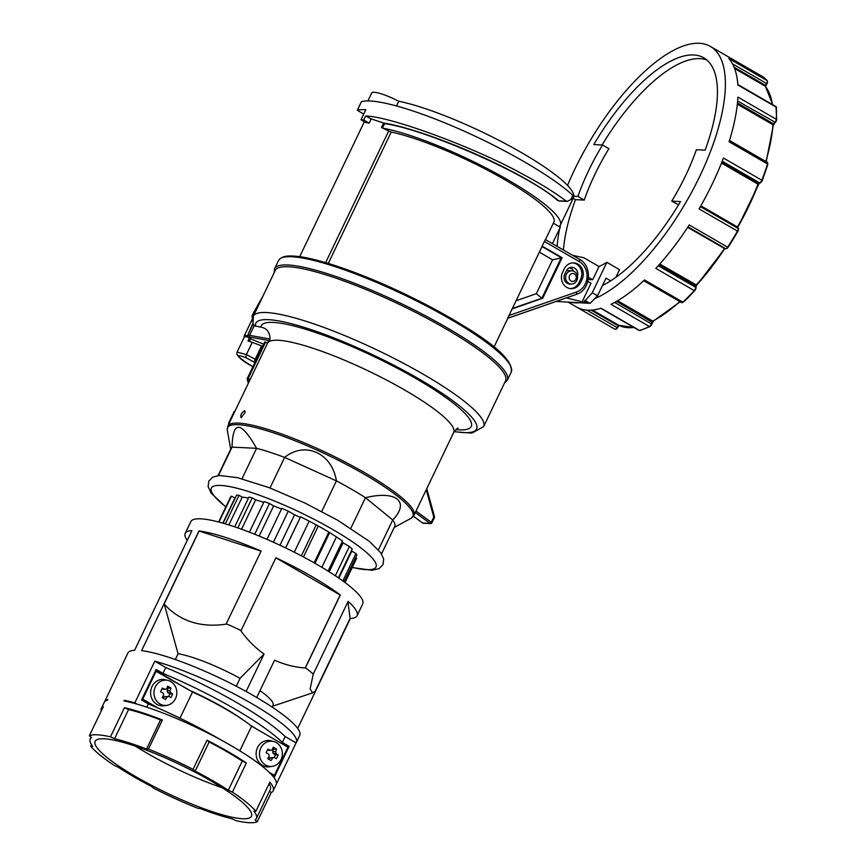 <?xml version="1.0" encoding="UTF-8"?>
<svg xmlns="http://www.w3.org/2000/svg" width="866" height="866" viewBox="0 0 866 866"><rect width="100%" height="100%" fill="white"/><g stroke="black" fill="none" stroke-linecap="round" stroke-linejoin="round"><path stroke-width="1.3" d="M602.065 144.99A133.126 51.798 120 0 1 700.053 58.639A133.126 51.798 120 0 1 706.797 59.949M573.844 196.214L577.914 196.42A113.273 44.079 120 0 1 602.541 145.012L593.795 144.568A133.126 51.798 120 0 1 693.72 54.98A133.126 51.798 120 0 1 703.798 57.827A133.126 51.798 120 0 1 705.119 150.143L696.372 149.71A113.273 44.079 120 0 1 671.735 201.118L680.492 201.561A133.126 51.798 120 0 1 637.463 258.577A133.126 51.798 120 0 1 602.465 285.52M563.441 250.014A133.126 51.798 120 0 1 575.489 199.645L573.195 198.325M557.119 246.355A133.126 51.798 120 0 1 559.696 228.472M559.988 227.087A133.126 51.798 120 0 1 560.464 224.889M760.5 76.24A2.641 1.028 120 0 1 761.463 75.97L723.056 53.757A146.289 56.929 -60 0 0 723.045 53.757L761.463 75.97A146.289 56.929 120 0 1 767.2 80.69A2.641 1.028 120 0 1 767.298 81.848A2.641 1.028 120 0 1 766.572 83.558L765.457 85.366L734.097 67.223M594.758 298.618A146.289 56.929 -60 0 0 637.495 267.042A146.289 56.929 -60 0 0 715.143 138.452A146.289 56.929 -60 0 0 710.391 46.428A146.289 56.929 -60 0 0 636.781 79.087A146.289 56.929 -60 0 0 567.511 185.4M571.441 302.429A146.289 56.929 -60 0 0 578.705 302.797M568.345 302.277L576.55 307.019A146.289 56.929 -60 0 0 601.123 308.253L639.53 330.466A2.641 1.028 120 0 1 639.086 330.444L600.852 308.328M653.581 320.766A0.79 0.628 -117.5 0 1 652.748 321.07L651.503 323.732A2.641 1.028 120 0 1 650.582 325.443A2.641 1.028 120 0 1 649.413 326.525L611.006 304.312A146.289 56.929 -60 0 0 644.466 279.945L682.873 302.158A2.641 1.028 120 0 1 681.813 302.699A2.641 1.028 120 0 1 681.639 302.645A2.641 1.028 120 0 1 681.52 302.537M587.884 281.45L591.002 283.258L582.125 301.79L566.31 297.904M588.555 277.337L592.69 279.729L588.306 279.512M571.679 268.644L569.46 267.789M572.632 255.329L583.922 257.776L599.023 266.512L592.69 279.729M570.867 268.601L570.369 267.724M615.888 277.315L619.547 269.683L606.839 262.333L592.257 292.751L597.54 295.804L590.082 303.36L584.052 301.888L592.257 292.751M599.023 266.512A113.803 44.285 -60 0 0 606.839 262.333M597.54 295.804L606.005 278.138L610.682 280.844M582.125 301.79L584.052 301.888M556.167 301.444L590.082 303.36L584.81 300.307M671.735 201.118L678.543 204.809M775.784 106.572A2.641 1.028 120 0 1 776.012 106.626A2.641 1.028 120 0 1 776.282 107.189L737.875 84.976A146.289 56.929 -60 0 0 728.782 58.477L767.2 80.69A0.79 0.725 -41.5 0 1 767.363 80.83L761.463 75.97M767.081 162.332A2.641 1.028 120 0 1 767.395 162.386A2.641 1.028 120 0 1 767.601 162.635A2.641 1.028 120 0 1 767.514 163.977L729.096 141.764A146.289 56.929 -60 0 0 737.919 97.1L776.326 119.313A2.641 1.028 120 0 1 775.839 120.948A2.641 1.028 120 0 1 774.745 122.517L773.457 123.816L737.464 103M700.453 206.487L737.323 227.812A0.79 0.725 129.5 0 1 737.496 227.953A1.591 0.617 120 0 1 737.821 227.228A140.205 54.558 -60 0 0 758.226 184.642L757.988 184.166A140.996 54.861 120 0 1 737.464 227L737.973 228.343A2.641 1.028 120 0 1 738.146 229.403A2.641 1.028 120 0 1 737.486 231.114L699.078 208.901A146.289 56.929 -60 0 0 723.446 158.034L761.853 180.247A2.641 1.028 120 0 1 760.889 181.936A2.641 1.028 120 0 1 759.731 182.932L757.988 184.166L721.486 163.057M724.669 248.12L724.29 248.51A140.996 54.861 120 0 1 696.177 285.087L695.744 287.404A2.641 1.028 120 0 1 695.322 288.995A2.641 1.028 120 0 1 694.261 290.608L655.843 268.395A146.289 56.929 -60 0 0 689.239 224.954L727.646 247.178A2.641 1.028 120 0 1 726.477 248.466A2.641 1.028 120 0 1 725.611 248.661A2.641 1.028 120 0 1 725.556 248.618L687.983 226.892L725.611 248.661L727.061 248.488L727.646 247.178A146.289 56.929 120 0 0 737.486 231.114L728.068 247.297A145.499 56.615 -60 0 0 737.854 231.33L737.908 231.352C738.709 229.274 738.763 228.288 738.059 228.407A0.79 0.725 129.5 0 0 737.973 228.343L700.388 206.606M602.541 145.012L608.874 148.671A113.273 44.079 120 0 0 584.236 200.089L577.914 196.42M575.489 199.645L584.236 200.089M285.574 547.918L300.567 516.84A70.135 12.654 25.6 0 1 309.162 521.126L318.298 526.008A70.135 12.654 25.6 0 1 323.711 529.061A70.135 12.654 25.6 0 1 328.853 532.103L314.131 562.824M104.191 738.774A86.676 15.642 -154.4 0 0 95.141 741.307A86.676 15.642 -154.4 0 0 150.901 785.007A86.676 15.642 -154.4 0 0 242.415 818.727A86.676 15.642 -154.4 0 0 251.476 816.205A86.676 15.642 -154.4 0 0 195.716 772.504A86.676 15.642 -154.4 0 0 104.191 738.774M135.561 746.232A86.676 15.642 -154.4 0 0 222.302 787.8M175.484 698.624A12.654 11.431 -87.1 0 1 166.878 705.314A12.654 11.431 -87.1 0 1 155.999 700.096A12.654 11.431 -87.1 0 1 155.306 686.955A12.654 11.431 -87.1 0 1 168.123 680.47A12.654 11.431 -87.1 0 1 175.484 698.624M168.123 680.47L165.417 679.767A13.228 11.951 92.9 0 0 152.015 686.543A13.228 11.951 92.9 0 0 152.73 700.291A13.228 11.951 92.9 0 0 164.118 705.747L166.878 705.314M281.006 759.655A12.654 11.431 -87.1 0 1 272.4 766.345A12.654 11.431 -87.1 0 1 261.521 761.127A12.654 11.431 -87.1 0 1 260.828 747.986A12.654 11.431 -87.1 0 1 273.645 741.502A12.654 11.431 -87.1 0 1 281.006 759.655M273.645 741.502L270.939 740.798A13.228 11.951 92.9 0 0 257.538 747.575A13.228 11.951 92.9 0 0 258.252 761.322A13.228 11.951 92.9 0 0 269.629 766.778L272.4 766.345M172.615 693.947A22.689 4.092 -154.4 0 0 170.602 692.638A22.429 9.039 -109.2 0 0 170.061 690.689A22.689 8.822 -60 0 0 171.003 688.124A22.159 13.466 -168.8 0 0 167.658 686.186A22.689 8.822 120 0 1 166.716 688.751A22.429 3.312 164.6 0 1 164.951 689.358A22.689 4.092 -154.4 0 0 162.375 688.026A22.159 2.533 114.4 0 0 161.477 689.866A22.159 2.533 114.4 0 0 160.589 691.75A22.689 4.092 25.6 0 1 163.165 693.092A22.429 9.039 70.8 0 1 163.696 695.041A22.689 8.822 120 0 1 162.202 697.574A22.159 6.538 37.5 0 0 165.547 699.512A22.689 8.822 -60 0 0 167.051 696.978A22.429 3.312 -15.4 0 0 168.816 696.361A22.689 4.092 25.6 0 1 170.829 697.671A22.159 17.472 -50.8 0 0 171.804 695.831A22.159 17.472 -50.8 0 0 172.615 693.947L169.931 693.807L167.636 692.486L167.095 690.538L168.318 687.983L167.257 687.323M278.138 754.979A22.689 4.092 -154.4 0 0 276.124 753.669A22.429 9.039 -109.2 0 0 275.583 751.72A22.689 8.822 -60 0 0 276.525 749.155A22.159 13.466 -168.8 0 0 273.18 747.217A22.689 8.822 120 0 1 272.238 749.783A22.429 3.312 164.6 0 1 270.463 750.4A22.689 4.092 -154.4 0 0 267.897 749.058A22.159 2.533 114.4 0 0 266.999 750.898A22.159 2.533 114.4 0 0 266.111 752.781A22.689 4.092 25.6 0 1 268.676 754.124A22.429 9.039 70.8 0 1 269.218 756.072A22.689 8.822 120 0 1 267.724 758.616A22.159 6.538 37.5 0 0 271.069 760.554A22.689 8.822 -60 0 0 272.574 758.01A22.429 3.312 -15.4 0 0 274.338 757.393A22.689 4.092 25.6 0 1 276.351 758.713A22.159 17.472 -50.8 0 0 277.326 756.873A22.159 17.472 -50.8 0 0 278.138 754.979L275.453 754.849L273.158 753.517L272.617 751.569L273.84 749.025L272.779 748.354M91.493 744.63L90.724 746.232A95.282 17.201 -154.4 0 0 114.215 765.403L118.328 767.265A91.309 16.486 25.6 0 0 151.42 786.404L153.542 788.157A95.282 17.201 -154.4 0 0 198.162 808.389L200.068 808.454A91.309 16.486 25.6 0 0 232.012 818.803L236.126 820.676A95.282 17.201 -154.4 0 0 249.278 822.7A95.282 17.201 -154.4 0 0 257.256 821.737L271.22 792.585A95.282 17.201 -154.4 0 0 273.191 790.777L276.102 784.704A95.282 17.201 -154.4 0 0 223.049 741.101A95.282 17.201 -154.4 0 0 123.979 700.908L124.26 700.323A95.282 17.201 25.6 0 1 134.836 702.846L154.808 661.169A95.282 17.201 25.6 0 1 250.101 702.672A95.282 17.201 25.6 0 1 296.345 742.454L299.723 735.407A95.282 17.201 -154.4 0 0 241.96 689.239A95.282 17.201 -154.4 0 0 141.613 650.637L198.953 530.945A95.282 17.201 25.6 0 1 261.11 551.068L226.264 623.801A95.282 17.201 25.6 0 1 241.073 630.513L275.918 557.78A95.282 17.201 25.6 0 1 340.316 595.018L305.46 667.762A95.282 17.201 25.6 0 1 313.254 674.127L348.11 601.383A95.282 17.201 25.6 0 1 357.073 615.715A95.282 17.201 25.6 0 1 350.34 618.508L297.688 728.414M296.345 742.454A95.282 17.201 25.6 0 1 296.085 742.898L276.286 784.228M187.262 540.373A95.282 17.201 25.6 0 1 185.216 533.38L190.856 521.603A95.282 17.201 25.6 0 1 200.815 518.831A95.282 17.201 25.6 0 1 301.422 555.896A95.282 17.201 25.6 0 1 362.713 603.938L357.073 615.715M273.191 790.777A95.282 17.201 -154.4 0 0 269.856 782.128L255.892 811.269A95.282 17.201 -154.4 0 0 232.402 792.098L246.366 762.957A95.282 17.201 -154.4 0 0 207.028 740.213L193.075 769.354A95.282 17.201 -154.4 0 0 148.443 749.122L162.407 719.982A95.282 17.201 -154.4 0 0 124.444 707.695L110.48 736.836A95.282 17.201 -154.4 0 0 97.328 734.812A95.282 17.201 -154.4 0 0 89.35 735.775L103.314 706.634A95.282 17.201 -154.4 0 0 101.344 708.442A95.282 17.201 -154.4 0 0 101.17 711.116M262.669 346.303L261.619 345.859L255.189 359.293A2.641 1.169 110.4 0 0 254.918 362.497M263.167 295.663L253.294 313.2L252.287 315.343L253.478 315.917L275.226 270.484A127.703 23.046 25.6 0 1 288.562 266.76A127.703 23.046 25.6 0 1 445.102 328.398A127.703 23.046 25.6 0 1 505.549 380.845L483.618 426.624A127.703 23.046 -154.4 0 0 481.626 418.321A127.703 23.046 -154.4 0 0 423.16 374.177A127.703 23.046 -154.4 0 0 253.478 315.917A127.703 23.046 -154.4 0 0 253.294 316.263L253.056 324.458M434.386 516.612L433.779 517.034L434.277 517.619M415.312 512.531L430.023 523.367L431.257 522.295L416.016 511.07M381.538 553.926L394.647 526.56A90.649 16.367 -154.4 0 0 394.918 524.58A90.649 16.367 -154.4 0 0 392.731 519.946L365.474 497.712A90.649 16.367 -154.4 0 0 351.737 489.344A90.649 16.367 -154.4 0 0 336.409 480.89L321.751 511.47M218.427 475.553L232.056 447.116C232.705 420.302 240.878 420.703 256.574 448.339L232.056 447.116A90.649 16.367 -154.4 0 0 231.157 448.231L218.037 475.596M269.997 487.98L284.633 457.421C305.016 440.837 332.068 453.102 336.409 480.89L284.633 457.421A90.649 16.367 -154.4 0 0 256.574 448.339L241.982 478.779M350.849 528.238L365.474 497.712C396.108 490.145 410.343 501.76 392.731 519.946L378.42 549.823M245.23 412.216L241.159 417.737C240.185 415.323 241.311 412.985 244.537 410.7L245.23 412.216L244.537 410.7M253.121 324.252L254.214 325.735L260.818 327.175C266.631 328.019 269.737 331.981 270.116 339.061L269.283 340.609A103.281 18.641 -154.4 0 0 267.865 342.395L267.497 343.272A103.216 18.63 25.6 0 1 404.801 390.09A103.216 18.63 25.6 0 1 452.052 425.769A103.216 18.63 25.6 0 1 453.665 432.48L413.97 515.335A103.216 18.63 -154.4 0 0 365.106 472.944A103.216 18.63 -154.4 0 0 227.801 426.126L267.497 343.272M264.725 342.016L247.308 378.388L264.736 342.005L265.548 342.189L248.12 378.583L247.297 378.41L247.925 380.185L248.12 378.583L247.178 378.875L248.293 383.357M248.228 337.664L247.568 335.846M568.767 283.279A6.614 5.975 92.9 0 0 571.246 284.026A6.614 5.975 92.9 0 0 577.33 279.133A6.614 5.975 92.9 0 0 574.385 271.545A6.614 5.975 92.9 0 0 571.906 270.809A6.614 5.975 92.9 0 0 565.823 275.702A6.614 5.975 92.9 0 0 568.767 283.279M574.396 273.948A3.973 3.583 -87.1 0 1 571.019 280.995A3.973 3.583 -87.1 0 1 574.396 273.948M571.657 198.119L571.073 199.451L567.533 201.258L559.75 200.869M567.533 201.258L566.862 201.41M573.043 195.727L572.827 195.326A125.711 22.689 -154.4 0 0 524.103 161.682A125.711 22.689 -154.4 0 0 370.009 100.997A125.711 22.689 -154.4 0 0 361.533 101.56L361.447 101.744M369.187 123.134A21.174 3.821 -154.4 0 0 365.863 122.582L361.003 119.779A125.711 22.689 25.6 0 1 363.731 119.973L369.187 123.134L371.2 118.913L365.647 115.99C389.862 116.39 472.122 146.538 519.059 172.204C539.269 182.856 554.998 192.512 566.267 201.172M545.299 239.666L542.105 246.128L562.142 257.722L542.733 298.24L541.878 298.196L561.298 257.678L542.04 246.539A102.686 18.532 25.6 0 0 542.105 246.128M539.442 252.233L552.551 259.822L536.325 293.693L541.878 298.196L512.369 308.48L507.703 318.287L576.052 294.483A2.641 1.061 70.8 0 0 576.226 294.451C590.796 290.229 592.918 266.143 579.354 259.226A2.641 1.028 -60 0 0 579.159 259.161M371.2 118.913L383.627 123.026L381.462 127.551A21.174 3.821 25.6 0 1 383.01 128.255A21.174 3.821 25.6 0 1 388.661 131.058L391.205 132.076A102.686 18.532 25.6 0 1 497.604 175.646A102.686 18.532 25.6 0 1 553.861 222.14L545.483 239.622M363.698 114.16L357.366 110.242A125.711 22.689 25.6 0 1 365.842 109.69L361.003 119.779M265.548 342.189L267.594 343.066M237.067 352.105L244.19 337.253A17.179 3.096 25.6 0 1 248.401 337.123A17.179 3.096 25.6 0 1 249.689 337.448L250.577 338.801L263.675 344.224M365.647 115.99L363.731 119.973M577.46 276.146A6.744 6.094 92.9 0 0 572.015 267.313A6.744 6.094 92.9 0 0 566.299 270.939L564.719 274.23A6.744 6.094 92.9 0 0 569.763 284.08A6.744 6.094 92.9 0 0 570.975 284.016M570.045 267.572A6.744 6.094 -87.1 0 1 573.346 271.08M570.283 288.584A11.247 10.165 92.9 0 0 579.073 282.533L580.642 279.242A11.247 10.165 92.9 0 0 572.978 262.885M582.114 279.317L580.545 282.608A11.247 10.165 -87.1 0 1 571.008 288.649A11.247 10.165 -87.1 0 1 562.608 272.227L564.177 268.936A11.247 10.165 -87.1 0 1 573.714 262.896A11.247 10.165 -87.1 0 1 582.114 279.317L580.642 279.242M553.331 223.233L560.28 227.249L552.421 243.638M562.142 257.722L552.551 259.822M542.733 298.24L512.001 308.945M536.325 293.693L516.223 300.697M512.369 308.48L542.04 246.539M539.431 252.233L539.919 251.248M507.844 317.746L507.703 318.287M382.48 128.006L384.58 123.622L383.627 123.026C412.173 127.345 470.227 149.309 512.824 171.901C533.564 182.834 548.817 192.469 558.592 200.782L559.133 201.02M559.165 226.611A109.83 19.821 -154.4 0 0 560.302 225.225A109.83 19.821 -154.4 0 0 497.723 174.163A109.83 19.821 -154.4 0 0 383.01 128.255M560.302 225.225L573.476 197.729A109.83 19.821 -154.4 0 0 512.769 147.707A109.83 19.821 -154.4 0 0 398.75 101.246A23.815 4.298 -154.4 0 0 371.687 92.987L367.877 100.932M384.58 123.622C426.451 129.337 530.49 175.527 557.487 200.382L558.592 200.782M398.75 101.246L396.487 105.955M228.992 423.636L228.635 423.485A104.277 18.825 25.6 0 1 228.613 423.171L234.242 411.415L234.751 411.621M228.667 424.329L228.754 423.539M394.236 527.437L411.101 518.247L413.97 515.335M422.467 522.858L413.45 516.223M252.656 321.502L252.103 315.689L253.294 313.2M252.894 366.708L251.194 365.701C236.321 356.175 234.567 353.501 245.912 357.68L254.918 362.54L255.189 359.293L246.388 354.551L237.089 352.116L236.862 354.162C238.789 357.777 243.573 361.642 251.216 365.755L251.281 365.755M249.689 337.448L248.001 340.977A17.179 3.096 25.6 0 1 252.233 342.362L261.619 345.859M245.912 357.68L246.388 354.551L252.233 342.362M251.194 365.701L252.883 366.729M250.577 338.801L249.354 341.366M218.622 521.981L230.681 496.824A70.135 12.654 25.6 0 1 231.395 496.186L234.913 497.961L222.854 523.129M223.103 523.205L236.537 495.179A70.135 12.654 25.6 0 1 239.027 495.298L242.199 497.138L228.873 524.937M248.455 498.112A66.162 11.94 -154.4 0 0 242.199 497.138M234.697 526.831L248.964 497.062A70.135 12.654 25.6 0 1 252.222 497.896L255.622 499.866L241.56 529.223M263.719 502.356A66.162 11.94 -154.4 0 0 255.622 499.866M249.44 532.168L264.098 501.576A70.135 12.654 25.6 0 1 269.456 503.492L273.634 505.917L259.183 536.076M281.493 509.046A66.162 11.94 -154.4 0 0 273.634 505.917M266.955 539.377L281.818 508.374A70.135 12.654 25.6 0 1 288.291 511.156L294.57 514.783L279.967 545.255M300.177 517.446A66.162 11.94 -154.4 0 0 294.57 514.783M328.853 532.103L336.441 536.909A70.135 12.654 25.6 0 1 342.471 541.066L328.084 571.095M329.221 571.809L343.088 542.852A66.162 11.94 -154.4 0 0 342.016 542.019M343.088 542.852L349.366 546.478A70.135 12.654 25.6 0 1 352.202 549.087L338.422 577.838M338.833 578.12L351.78 551.112A66.162 11.94 -154.4 0 0 351.444 550.679M351.78 551.112L355.958 553.526A70.135 12.654 25.6 0 1 356.824 555.214L344.073 581.844M355.634 557.715L356.64 558.299L345.025 582.547M256.13 728.782L250.112 724.994M191.787 691.555L183.917 687.009M271.924 775.092L274.425 775.341L269.283 772.364M272.671 775.828L272.942 775.265M286.733 746.481L260.947 731.564M243.498 720.209A73.448 13.261 -154.4 0 0 191.895 691.317M179.1 684.227L155.707 670.392M141.645 699.739L150.229 704.697M154.808 661.169L165.752 667.513L162.949 673.38A119.097 21.498 25.6 0 1 282.327 742.433L289.114 746.351L286.841 746.243M134.836 702.846L137.077 704.145M162.949 673.38L156.161 669.45L141.537 699.966L148.324 703.896L146.765 707.154M165.752 667.513A119.097 21.498 25.6 0 1 285.141 736.565L282.327 742.433M272.454 775.698L274.49 776.878L289.114 746.351M285.141 736.565L296.085 742.898M125.992 701.319L124.26 700.323M101.344 708.442L104.256 702.369A95.282 17.201 25.6 0 1 107.536 700.085L107.817 699.501A95.282 17.201 -154.4 0 0 104.797 701.341L104.938 701.428M104.797 701.341L124.758 659.665A95.282 17.201 -154.4 0 0 124.498 660.119A95.282 17.201 -154.4 0 0 124.314 660.596M185.216 533.38A95.282 17.201 25.6 0 1 191.949 530.587L134.598 650.279A95.282 17.201 -154.4 0 0 127.876 653.072L124.498 660.119M148.324 703.896A119.097 21.498 25.6 0 1 221.718 740.365M274.273 757.393L275.453 754.849M270.463 750.4L267.356 750.162M268.904 759.33L269.607 757.858L274.338 757.393M163.382 698.299L164.085 696.827L168.816 696.361M168.751 696.361L169.931 693.807M164.951 689.358L161.834 689.13M272.574 758.01L269.607 757.858M276.124 753.669L273.158 753.517M275.583 751.72L272.617 751.569M276.525 749.155L273.84 749.025M167.051 696.978L164.085 696.827M170.602 692.638L167.636 692.486M170.061 690.689L167.095 690.538M171.003 688.124L168.318 687.983M155.436 670.955L192.523 691.988A78.741 14.213 25.6 0 1 251.616 726.163L239.806 750.833M192.523 691.988L179.976 718.185M251.616 726.163L287.923 747.163L274.425 775.341M156.226 670.988L142.728 699.165L141.937 699.122M158.359 708.204L142.728 699.165M236.277 686.24L240.055 678.338L264.043 654.068L246.106 691.49M256.704 697.498L274.587 660.173C284.351 664.623 294.57 667.221 305.233 667.989L340.186 595.018L275.897 557.823M226.264 623.801L226.286 624.137C200.609 627.915 179.922 621.247 164.226 604.122L178.082 653.743L175.311 659.535M315.094 691.382L312.648 692.854L310.115 688.979L313.254 674.127M315.127 691.36L350.091 618.389L347.916 601.783M261.088 551.122L199.093 531.053L164.172 603.927M264.043 654.068C255.178 647.736 247.438 639.963 240.835 630.74L241.073 630.513M269.088 783.73A91.309 16.486 25.6 0 1 270.333 789.391L256.368 818.532A91.309 16.486 25.6 0 1 255.048 819.95L257.256 821.737M269.478 791.178L271.22 792.585M256.368 818.532A91.309 16.486 25.6 0 0 253.9 811.15L255.892 811.269M91.103 737.183L90.237 738.979A91.309 16.486 25.6 0 0 92.705 746.351L90.724 746.232M90.237 738.979A91.309 16.486 25.6 0 1 91.558 737.561L89.35 735.775M124.444 707.695L128.558 709.568A91.309 16.486 25.6 0 1 160.502 719.906L162.407 719.982M128.558 709.568L114.593 738.709L110.48 736.836M114.593 738.709A91.309 16.486 25.6 0 1 146.538 749.047L148.443 749.122M160.502 719.906L146.538 749.047M207.028 740.213L209.161 741.967A91.309 16.486 25.6 0 1 242.253 761.106L246.366 762.957M209.161 741.967L195.196 771.108L193.075 769.354M195.196 771.108A91.309 16.486 25.6 0 1 228.288 790.247L232.402 792.098M242.253 761.106L228.288 790.247M178.082 653.743A58.228 10.511 25.6 0 1 240.055 678.338M260.006 690.613A58.228 10.511 25.6 0 1 273.061 705.314L272.195 707.121M252.222 497.896L237.847 527.903M239.027 495.298L225.344 523.854M231.395 496.186L218.979 522.079M355.958 553.526L342.828 580.934M349.366 546.478L335.337 575.76M336.441 536.909L321.871 567.317M329.513 532.904L314.953 563.29M318.298 526.008L303.457 556.979M301.357 555.864L316.079 525.132M309.162 521.126L294.267 552.216M300.567 516.84L285.661 547.951M288.291 511.156L273.396 542.235M269.456 503.492L254.723 534.257M634.096 327.554L618.865 325.335A0.79 0.736 -63.7 0 1 618.833 325.313L617.09 327.608A2.641 1.028 120 0 1 615.932 328.972A2.641 1.028 120 0 1 614.957 329.242L576.561 307.029M618.844 325.605A1.591 0.617 120 0 0 618.595 325.973L591.11 310.136M617.49 327.781L586.823 310.104M651.08 325.464A1.851 0.725 -60 0 0 651.719 324.263L649.965 326.569A0.79 0.639 -116 0 0 650.258 326.222A1.851 0.725 -60 0 0 650.972 325.594M640.028 330.531L649.965 326.569A0.79 0.639 -116 0 1 649.413 326.525A146.289 56.929 120 0 1 639.53 330.466A0.79 0.671 -106.9 0 0 640.028 330.531L639.086 330.444M652.39 322.412L616.581 301.336M680.167 301.801L653.321 321.102L651.838 324.155L614.654 302.418M696.048 286.603A0.79 0.606 179.8 0 0 696.058 286.516L696.058 287.88A0.79 0.606 179.8 0 1 695.896 288.248A1.851 0.725 -60 0 1 694.857 290.5L683.534 301.985A145.499 56.615 -60 0 0 688.935 296.702M658.279 265.732L695.744 287.404A0.79 0.606 179.8 0 1 696.058 287.88L694.261 290.608A146.289 56.929 120 0 1 688.567 296.583A146.289 56.929 120 0 1 682.873 302.158L681.639 302.645L643.676 280.681M732.506 63.857L766.962 83.731A1.851 0.725 -60 0 0 767.395 81.718M765.468 86.394A1.591 0.617 120 0 1 765.836 85.572L765.858 85.539M724.669 248.694A140.205 54.558 -60 0 1 696.762 284.99L696.058 286.516A0.79 0.606 179.8 0 0 695.744 286.04L659.08 264.834M737.648 101.062L775.373 122.377A1.851 0.725 -60 0 0 776.488 120.136A0.79 0.585 3.1 0 0 776.65 119.811L776.012 106.626L737.843 84.543M737.345 104.147L772.981 124.769L774.085 123.751M737.821 227.228L759.146 183.43A0.79 0.66 -111.7 0 1 758.616 183.376L721.854 162.115M761.279 182.087A1.851 0.725 -60 0 1 760.597 182.618A0.79 0.66 -111.7 0 1 759.731 182.932L722.212 161.228M576.55 307.019L614.957 329.242L616.516 328.993L619.212 325.367M737.583 228.126L737.875 227.249L700.843 205.816M724.896 248.369A1.591 0.617 120 0 0 724.723 248.618L687.691 227.336M725.058 248.304L696.719 285.152L659.784 264.033M679.799 301.585A140.996 54.861 120 0 1 652.748 321.07L617.61 300.74M633.901 327.445A140.996 54.861 120 0 1 618.833 325.313L592.42 310.028M762.177 180.518A145.499 56.615 -60 0 0 767.709 164.551L767.514 163.977A146.289 56.929 120 0 1 761.853 180.247L762.091 180.734A1.851 0.725 -60 0 1 761.42 181.925M776.596 107.655A0.79 0.639 -3.9 0 0 776.282 107.189A146.289 56.929 120 0 1 776.326 119.313A0.79 0.585 3.1 0 1 776.65 119.811L773.306 125.267A0.79 0.574 4.3 0 1 773.143 125.57M765.836 85.572L765.273 86.221L734.585 68.479M772.688 104.699L765.457 86.394A0.79 0.725 -38.2 0 0 765.273 86.221A140.996 54.861 120 0 1 772.429 104.548M766.215 161.704L773.306 125.267A0.79 0.574 4.3 0 0 772.981 124.769A140.996 54.861 120 0 1 765.825 161.477M758.313 184.436A1.591 0.617 120 0 1 758.778 183.668M773.262 125.05A1.591 0.617 120 0 1 773.868 123.935M738.297 228.797A0.79 0.725 129.5 0 0 738.059 228.407L737.421 227.877M727.245 248.206A1.851 0.725 -60 0 0 728.025 247.362M696.004 286.3A1.591 0.617 120 0 1 696.578 285.206M689.195 296.432A145.499 56.615 -60 0 0 694.64 290.738M652.455 322.184A1.591 0.617 120 0 1 652.953 321.34M616.668 328.734A1.851 0.725 -60 0 0 617.458 327.813M256.239 359.736L255.189 359.293M454.239 431.463A122.409 22.094 -154.4 0 0 474.687 421.071A122.409 22.094 -154.4 0 0 352.57 345.642A122.409 22.094 -154.4 0 0 255.502 326.222M423.257 523.216L430.619 523.584A1.321 1.321 0 0 0 431.885 522.837L431.744 522.88A1.321 1.191 -87.1 0 1 430.023 523.367L422.651 522.999A1.321 1.191 92.9 0 0 423.257 523.216A1.321 1.321 0 0 1 422.532 522.967L413.428 516.255M426.754 488.651L434.483 516.656A1.321 1.321 0 0 1 434.407 517.576L431.885 522.837L431.257 522.295L433.779 517.034L426.234 489.734M352.289 567.371A91.309 16.486 -154.4 0 0 332.771 529.516A91.309 16.486 -154.4 0 0 231.904 487.049A91.309 16.486 -154.4 0 0 225.896 506.805M230.692 449.183L227.325 430.207A102.74 18.543 25.6 0 1 227.282 429.937A102.74 18.543 25.6 0 1 364.261 474.276A102.74 18.543 25.6 0 1 413.201 514.22A102.74 18.543 25.6 0 1 411.101 518.247M455.819 429.59A116.455 21.022 -154.4 0 0 469.404 418.884A116.455 21.022 -154.4 0 0 356.478 348.543A116.455 21.022 -154.4 0 0 260.818 327.175M248.477 382.978A105.208 18.987 25.6 0 1 247.925 380.185L249.495 380.856M246.886 336.842A1.321 1.083 -79.8 0 1 246.983 335.737A14.56 2.63 -154.4 0 0 244.212 336.008L244.125 337.383M270.116 339.061L249.603 335.358A1.321 1.083 100.2 0 0 249.982 337.123L269.283 340.609M572.827 195.326L570.781 199.613M504.499 383.053L507.314 380.239A129.023 23.285 -154.4 0 0 446.228 327.261A129.023 23.285 -154.4 0 0 288.064 264.985A129.023 23.285 -154.4 0 0 274.598 268.741L278.527 260.525C282.294 255.08 290.218 256.022 293.13 256.055C314.477 256.877 360.776 272.736 406.035 294.592C464.057 323.83 514.101 353.534 511.243 372.023A129.023 23.285 -154.4 0 0 450.168 319.034A129.023 23.285 -154.4 0 0 292.004 256.758A129.023 23.285 -154.4 0 0 278.527 260.525M510.756 366.35A127.703 23.046 -154.4 0 0 419.685 301.346A127.703 23.046 -154.4 0 0 293.628 256.195M544.346 241.43L579.17 261.564A2.641 1.028 -60 0 0 579.635 259.897A2.641 1.028 -60 0 0 579.354 259.226L545.385 239.568M579.17 261.564A16.541 14.939 -87.1 0 1 587.018 277.672A16.541 14.939 -87.1 0 1 576.496 292.015A2.641 1.061 70.8 0 1 576.659 293.78A2.641 1.061 70.8 0 1 576.226 294.451L507.66 318.342M576.496 292.015L508.818 315.581M328.279 263.437L391.205 132.076M361.533 101.56L357.366 110.242M248.401 337.123A9.266 1.667 25.6 0 1 249.982 337.123M580.545 282.608L579.073 282.533M388.661 131.058L325.627 262.636M252.991 324.263L247.589 335.553A10.587 1.916 -154.4 0 1 249.603 335.358L254.214 325.735M252.796 323.613L247.481 335.824M250.166 379.46L248.12 378.583M767.363 80.83L767.005 83.775L765.544 86.557M729.497 140.465L767.395 162.386L767.839 164.421L762.199 180.648L759.146 183.43M710.391 46.428L723.045 53.757M483.618 426.624L471.873 433.108L454.076 431.712M225.809 506.989L211.163 493.122L208.132 486.649L208.771 481.16L212.733 477.123L219.423 475.466L237.392 477.642L269.294 487.71L305.178 503.157L337.675 520.239L369.273 541.304L380.769 552.768L383.67 559.014L383.01 564.643L379.135 568.572L372.185 570.272L352.202 567.555M571.246 284.026L568.572 283.886M566.884 201.41L559.155 201.02M361.436 101.625L357.268 110.307M511.243 372.023L507.314 380.239M274.165 272.703L274.598 268.741M364.359 121.716L299.69 256.693M571.495 198.974L573.054 195.705M507.79 318.298L494.01 347.06M558.884 200.955L557.78 200.555M571.906 270.809L566.505 270.538M251.984 319.77L244.212 336.008M247.589 335.553L247.481 336.733M458.049 428.237L458.049 428.237C457.973 427.533 456.512 428.941 453.665 432.48M227.325 430.207L227.801 426.126M272.638 706.191L312.648 692.854"/></g></svg>
